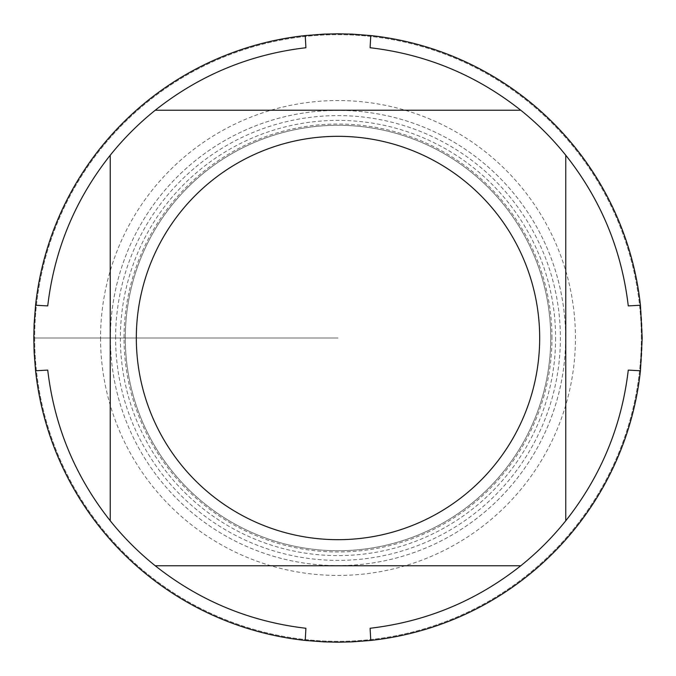 <?xml version="1.0" encoding="UTF-8"?>
<svg xmlns="http://www.w3.org/2000/svg" width="676" height="676" viewBox="0 0 676 676"><rect width="100%" height="100%" fill="white"/><g stroke="black" fill="none" stroke-linecap="round" stroke-linejoin="round"><path stroke-width="0.51" stroke-dasharray="3.38 2.54" d="M642.2 338A304.2 304.2 0 0 0 185.9 74.554A304.2 304.2 0 0 0 185.9 601.446A304.2 304.2 0 0 0 642.2 338M628.266 370.102A292.032 292.032 0 0 1 370.102 628.266M370.102 47.734A292.032 292.032 0 0 1 628.266 305.898M47.734 305.898A292.032 292.032 0 0 1 110.23 155.235L110.23 520.765M520.765 110.23L155.235 110.23A292.032 292.032 0 0 1 305.898 47.734M305.898 628.266A292.032 292.032 0 0 1 47.734 370.102M110.399 338A227.601 227.601 0 0 1 451.805 140.887A227.601 227.601 0 0 1 451.805 535.113A227.601 227.601 0 0 1 110.399 338A227.601 227.601 0 0 0 338 565.601A227.601 227.601 0 0 0 565.601 338A227.601 227.601 0 0 0 338 110.399A227.601 227.601 0 0 0 110.399 338M125.288 338A212.712 212.712 0 0 0 444.36 522.218A212.712 212.712 0 0 0 444.36 153.782A212.712 212.712 0 0 0 125.288 338A212.712 212.712 0 0 1 444.36 153.782A212.712 212.712 0 0 1 444.36 522.218A212.712 212.712 0 0 1 125.288 338A212.712 212.712 0 0 1 444.36 153.782A212.712 212.712 0 0 1 444.36 522.218A212.712 212.712 0 0 1 125.288 338A212.712 212.712 0 0 0 444.36 522.218A212.712 212.712 0 0 0 444.36 153.782A212.712 212.712 0 0 0 125.288 338M520.765 565.77L155.235 565.77M565.77 155.235L565.77 520.765M34.67 338A303.33 303.33 0 0 0 338 641.33A303.33 303.33 0 0 0 641.33 338A303.33 303.33 0 0 0 338 34.67A303.33 303.33 0 0 0 34.67 338L338 338L34.67 338M641.33 338A303.33 303.33 0 0 0 186.331 75.306A303.33 303.33 0 0 0 186.331 600.694A303.33 303.33 0 0 0 641.33 338M555.604 338A217.604 217.604 0 0 1 229.198 526.452A217.604 217.604 0 0 1 229.198 149.548A217.604 217.604 0 0 1 555.604 338M100.555 338A237.445 237.445 0 0 0 338 575.445A237.445 237.445 0 0 0 575.445 338A237.445 237.445 0 0 0 338 100.555A237.445 237.445 0 0 0 100.555 338M551.971 338A213.971 213.971 0 0 0 338 124.029A213.971 213.971 0 0 0 124.029 338A213.971 213.971 0 0 0 338 551.971A213.971 213.971 0 0 0 551.971 338M115.604 338A222.396 222.396 0 0 1 449.194 145.399A222.396 222.396 0 0 1 449.194 530.601A222.396 222.396 0 0 1 115.604 338"/><path stroke-width="1.01" d="M642.2 338L640.434 370.761A304.2 304.2 0 0 1 370.761 640.434L352.061 641.879L338 642.2L323.939 641.879L305.239 640.434A304.2 304.2 0 0 1 35.566 370.761L34.121 352.061L33.8 338L34.121 323.939L35.566 305.239A304.2 304.2 0 0 1 305.239 35.566L323.939 34.121L338 33.8L352.061 34.121L370.761 35.566A304.2 304.2 0 0 1 640.434 305.239L642.2 338M180.703 464.218A201.676 201.676 0 0 0 539.676 338A201.676 201.676 0 0 0 271.11 147.74A201.676 201.676 0 0 0 180.703 464.218M110.23 520.765A292.032 292.032 0 0 0 155.235 565.77L520.765 565.77A292.032 292.032 0 0 0 565.77 520.765L565.77 155.235A292.032 292.032 0 0 0 520.765 110.23L155.235 110.23A292.032 292.032 0 0 0 110.23 155.235L110.23 520.765C75.163 476.445 54.333 426.226 47.734 370.102L35.566 370.761M370.761 640.434L370.102 628.266C426.226 621.667 476.445 600.837 520.765 565.77M565.77 520.765C600.837 476.445 621.667 426.226 628.266 370.102L640.434 370.761M640.434 305.239L628.266 305.898C621.667 249.774 600.837 199.555 565.77 155.235M520.765 110.23C476.445 75.163 426.226 54.333 370.102 47.734L370.761 35.566M305.239 35.566L305.898 47.734C249.774 54.333 199.555 75.163 155.235 110.23A292.032 292.032 0 0 0 110.23 155.235C75.163 199.555 54.333 249.774 47.734 305.898L35.566 305.239M155.235 565.77C199.555 600.837 249.774 621.667 305.898 628.266L305.239 640.434"/></g></svg>
